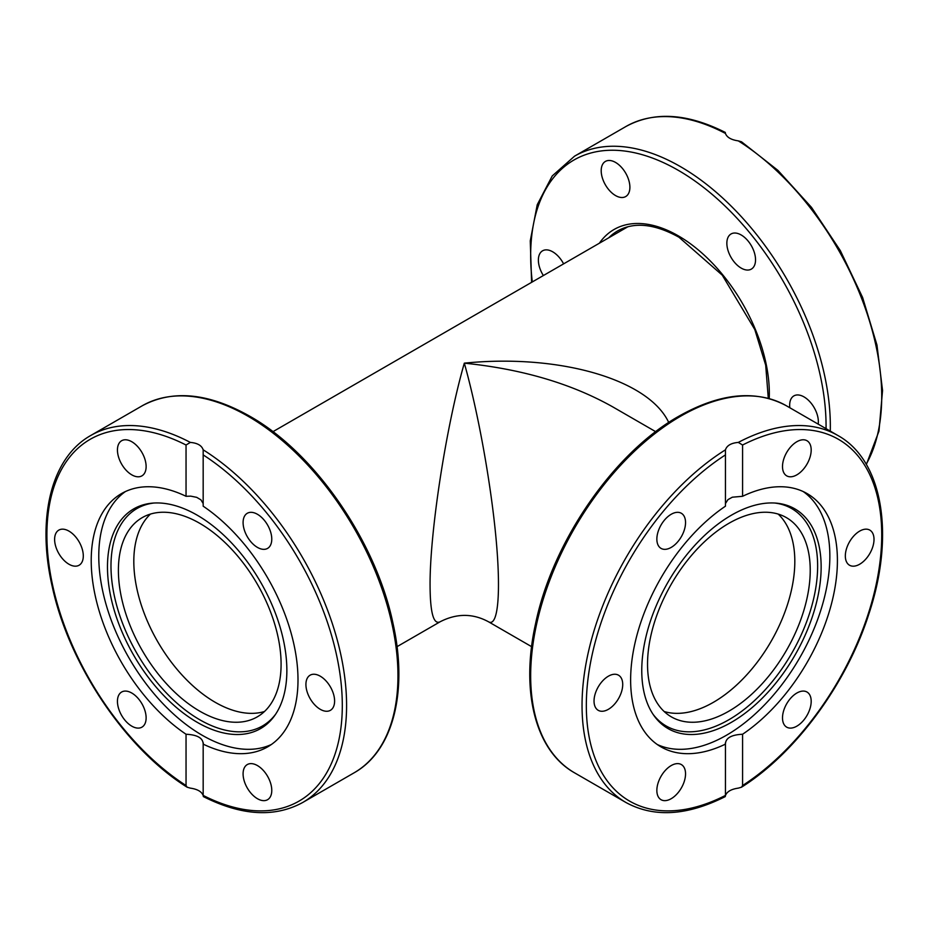 <?xml version="1.0" encoding="UTF-8"?>
<svg xmlns="http://www.w3.org/2000/svg" width="929" height="929" viewBox="0 0 929 929"><rect width="100%" height="100%" fill="white"/><g stroke="black" fill="none" stroke-linecap="round" stroke-linejoin="round"><path stroke-width="1.39" d="M778.177 514.074A115.033 66.412 -60 0 1 794.818 561.395A115.033 66.412 -60 0 1 749.575 671.667A115.033 66.412 -60 0 1 664.177 711.521A115.033 66.412 -60 0 0 713.472 702.278A115.033 66.412 -60 0 0 786.364 607.961A115.033 66.412 -60 0 0 778.177 514.074M668.729 422.486C648.651 379.462 559.421 353.566 464.314 363.158C521.854 369.034 571.3 383.584 612.641 406.821L613.024 407.041M464.314 363.158C446.013 426.759 429.686 532.805 430.069 585.607C430.22 612.873 433.564 624.927 440.102 621.791C456.662 613.268 472.803 613.268 488.526 621.791L488.526 621.791C498.118 627.342 501.149 593.039 495.958 537.612C490.767 482.186 477.878 411.117 464.314 363.158M264.451 711.521A115.033 66.412 60 0 1 157.64 641.556A115.033 66.412 60 0 1 150.452 514.074A115.033 66.412 60 0 0 142.265 607.961A115.033 66.412 60 0 0 215.156 702.278A115.033 66.412 60 0 0 264.451 711.521M728.882 711.173A115.033 66.412 -60 0 1 671.365 716.874A115.033 66.412 -60 0 1 671.365 584.039A115.033 66.412 -60 0 1 786.399 517.627A115.033 66.412 -60 0 1 804.038 609.807A115.033 66.412 -60 0 1 728.882 711.173M742.585 496.295A146.213 84.411 -60 0 1 807.127 493.589A146.213 84.411 -60 0 1 837.412 560.524A146.213 84.411 -60 0 1 742.585 734.247L742.585 785.528L741.516 787.2L738.3 788.129C731.181 789.162 726.896 791.636 725.456 795.549L725.456 744.129A146.213 84.411 -60 0 1 660.914 746.835A146.213 84.411 -60 0 1 636.946 635.181A146.213 84.411 -60 0 1 725.456 506.189L725.456 449.822C726.896 445.502 731.181 443.028 738.3 442.413L742.585 445.014L742.585 496.295L732.319 497.201L727.953 499.628L725.456 503.53M803.248 491.58A146.213 84.411 -60 0 1 829.852 556.157A146.213 84.411 -60 0 1 768.492 700.675A146.213 84.411 -60 0 1 657.233 744.489M742.585 734.247C731.239 734.804 725.537 738.102 725.456 744.129L725.305 743.119M658.777 781.022A20.287 11.705 -60 0 1 681.34 764.567A20.287 11.705 -60 0 1 683.616 783.252A20.287 11.705 -60 0 1 661.065 799.706A20.287 11.705 -60 0 1 658.777 781.022M683.616 515.386A20.287 11.705 -60 0 1 679.935 538.936A20.287 11.705 -60 0 1 661.065 548.4A20.287 11.705 -60 0 1 658.777 546.287A20.287 11.705 -60 0 1 662.47 522.737A20.287 11.705 -60 0 1 681.34 513.272A20.287 11.705 -60 0 1 683.616 515.386M608.379 676.196A20.287 11.705 -60 0 1 618.517 675.197A20.287 11.705 -60 0 1 621.629 691.443A20.287 11.705 -60 0 1 608.379 709.315A20.287 11.705 -60 0 1 598.23 710.325A20.287 11.705 -60 0 1 595.129 694.068A20.287 11.705 -60 0 1 608.379 676.196M725.456 795.421L725.456 795.421A208.874 120.596 -60 0 1 586.327 705.483A208.874 120.596 -60 0 1 725.456 454.896M784.424 457.184A20.287 11.705 -60 0 1 806.987 440.729A20.287 11.705 -60 0 1 809.264 459.402A20.287 11.705 -60 0 1 786.712 475.857A20.287 11.705 -60 0 1 784.424 457.184M859.673 531.109A20.287 11.705 -60 0 1 869.811 530.111A20.287 11.705 -60 0 1 872.923 546.357A20.287 11.705 -60 0 1 859.673 564.228A20.287 11.705 -60 0 1 849.536 565.238A20.287 11.705 -60 0 1 846.424 548.981A20.287 11.705 -60 0 1 859.673 531.109M809.264 694.137A20.287 11.705 -60 0 1 805.582 717.687A20.287 11.705 -60 0 1 786.712 727.163A20.287 11.705 -60 0 1 784.424 725.05A20.287 11.705 -60 0 1 788.117 701.5A20.287 11.705 -60 0 1 806.987 692.024A20.287 11.705 -60 0 1 809.264 694.137M821.143 566.945A126.843 73.228 -60 0 1 754.731 705.308A126.843 73.228 -60 0 1 653.853 715.458A126.843 73.228 -60 0 1 668.032 582.111A126.843 73.228 -60 0 1 776.412 503.158A126.843 73.228 -60 0 1 821.143 566.945M774.879 503.042A125.52 72.462 -60 0 1 817.636 566.005A125.52 72.462 -60 0 1 752.769 702.161A125.52 72.462 -60 0 1 652.982 714.192M543.372 275.541A20.287 11.705 60 0 1 542.582 250.807A20.287 11.705 60 0 1 552.72 251.817A20.287 11.705 60 0 1 563.601 263.859M627.969 177.88A20.287 11.705 60 0 1 625.681 196.565A20.287 11.705 60 0 1 605.394 184.848A20.287 11.705 60 0 1 605.406 161.425A20.287 11.705 60 0 1 627.969 177.88M753.616 266.995A20.287 11.705 60 0 1 751.34 269.108A20.287 11.705 60 0 1 731.053 257.391A20.287 11.705 60 0 1 731.053 233.969A20.287 11.705 60 0 1 749.924 243.444A20.287 11.705 60 0 1 753.616 266.995M789.836 407.761A20.287 11.705 60 0 1 793.877 395.893A20.287 11.705 60 0 1 810.483 402.42A20.287 11.705 60 0 1 818.194 424.123M866.362 464.5L878.973 431.114L882.55 390.482L876.964 345.031L862.6 297.466L840.339 250.644L811.528 207.411L777.921 170.379L741.516 141.8L738.3 140.871C731.181 139.838 726.896 137.364 725.456 133.451L725.456 133.579M199.747 711.173A115.033 66.412 60 0 1 124.591 609.807A115.033 66.412 60 0 1 142.23 517.627A115.033 66.412 60 0 1 257.263 584.039A115.033 66.412 60 0 1 257.263 716.874A115.033 66.412 60 0 1 199.747 711.173M203.172 503.53L200.954 499.872L196.727 497.352L190.747 496.144L186.044 496.295L186.044 445.014L190.329 442.413C197.459 443.028 201.732 445.502 203.172 449.822L203.172 506.189A146.213 84.411 60 0 1 298 679.9A146.213 84.411 60 0 1 267.715 746.835A146.213 84.411 60 0 1 203.172 744.129L203.172 795.549C201.732 791.636 197.459 789.162 190.329 788.129L187.112 787.2L186.044 785.528L186.044 734.247C197.389 734.804 203.091 738.102 203.172 744.129L203.323 742.979M271.396 744.489A146.213 84.411 60 0 1 129.05 658.057A146.213 84.411 60 0 1 125.38 491.58M186.044 734.247A146.213 84.411 60 0 1 97.533 605.244A146.213 84.411 60 0 1 121.502 493.589A146.213 84.411 60 0 1 186.044 496.295M119.365 694.137A20.287 11.705 60 0 1 121.641 692.024A20.287 11.705 60 0 1 140.511 701.5A20.287 11.705 60 0 1 144.204 725.05A20.287 11.705 60 0 1 141.916 727.163A20.287 11.705 60 0 1 123.046 717.687A20.287 11.705 60 0 1 119.365 694.137M144.204 457.184A20.287 11.705 60 0 1 141.916 475.857A20.287 11.705 60 0 1 119.365 459.402A20.287 11.705 60 0 1 121.641 440.729A20.287 11.705 60 0 1 144.204 457.184M68.955 531.109A20.287 11.705 60 0 1 82.205 548.981A20.287 11.705 60 0 1 79.093 565.238A20.287 11.705 60 0 1 68.955 564.228A20.287 11.705 60 0 1 55.705 546.357A20.287 11.705 60 0 1 58.817 530.111A20.287 11.705 60 0 1 68.955 531.109M203.172 454.896A208.874 120.596 60 0 1 342.302 705.483A208.874 120.596 60 0 1 203.172 795.421L203.172 795.549M245.012 515.386A20.287 11.705 60 0 1 247.288 513.272A20.287 11.705 60 0 1 266.158 522.737A20.287 11.705 60 0 1 269.851 546.287A20.287 11.705 60 0 1 267.575 548.4A20.287 11.705 60 0 1 248.705 538.936A20.287 11.705 60 0 1 245.012 515.386M320.261 676.196A20.287 11.705 60 0 1 333.511 694.068A20.287 11.705 60 0 1 330.399 710.325A20.287 11.705 60 0 1 320.261 709.315A20.287 11.705 60 0 1 307.011 691.443A20.287 11.705 60 0 1 310.112 675.197A20.287 11.705 60 0 1 320.261 676.196M269.851 781.022A20.287 11.705 60 0 1 267.564 799.706A20.287 11.705 60 0 1 245.012 783.252A20.287 11.705 60 0 1 247.288 764.567A20.287 11.705 60 0 1 269.851 781.022M286.864 670.517A126.843 73.228 60 0 1 274.775 715.458A126.843 73.228 60 0 1 133.753 655.351A126.843 73.228 60 0 1 152.217 503.158A126.843 73.228 60 0 1 241.958 554.857A126.843 73.228 60 0 1 286.864 670.517M275.646 714.192A125.52 72.462 60 0 1 136.981 653.482A125.52 72.462 60 0 1 153.749 503.042M725.456 449.822A211.905 122.338 120 0 0 592.249 636.829A211.905 122.338 120 0 0 625.937 802.493C654.004 817.787 687.135 815.801 725.34 796.548M680.504 416.297A211.905 122.338 -60 0 1 786.457 405.81C756.09 389.448 720.265 392.897 678.994 416.146C613.953 452.551 552.5 541.549 535.58 623.626C520.403 691.408 535.394 750.922 574.563 772.835A211.905 122.338 -60 0 1 542.072 603.037A211.905 122.338 -60 0 1 680.504 416.297M786.457 405.81L837.83 435.469A211.905 122.338 120 0 0 738.3 442.413M742.585 445.014A208.874 120.596 -60 0 1 881.726 534.941A208.874 120.596 -60 0 1 742.585 785.528M608.727 237.812A125.624 72.532 60 0 1 617.692 230.88C634.275 221.671 654.701 223.796 678.994 237.255L722.251 275.158L754.801 329.551L765.693 365.202L768.295 398.344M769.224 398.599A128.655 74.285 -120 0 0 678.367 235.873A128.655 74.285 -120 0 0 599.368 243.212M532.305 281.928A208.874 120.596 60 0 1 668.439 165.025A208.874 120.596 60 0 1 826.055 428.664M830.282 431.102A211.905 122.338 -120 0 0 686.926 170.53A211.905 122.338 -120 0 0 574.563 156.165L625.937 126.507A211.905 122.338 60 0 1 725.456 133.451M738.3 140.871A211.905 122.338 60 0 1 866.211 464.233M186.044 785.528A208.874 120.596 60 0 1 46.903 534.941A208.874 120.596 60 0 1 186.044 445.014M190.329 442.413A211.905 122.338 -120 0 0 90.798 435.469C51.362 457.509 36.463 517.685 52.105 585.99C68.723 664.165 125.334 748.635 187.112 787.2M248.124 416.297A211.905 122.338 60 0 1 386.557 603.037A211.905 122.338 60 0 1 354.065 772.835C393.234 750.922 408.226 691.408 393.048 623.626C376.129 541.549 314.676 452.551 249.634 416.146C208.363 392.897 172.539 389.448 142.172 405.81A211.905 122.338 60 0 1 248.124 416.297M354.065 772.835L302.703 802.493A211.905 122.338 -120 0 0 336.379 636.829A211.905 122.338 -120 0 0 203.172 449.822M488.526 621.791L531.609 646.665M612.641 406.821L655.723 431.695M627.934 226.722L272.917 431.695M440.102 621.791L397.02 646.665M574.563 772.835L625.937 802.493M741.516 787.2C795.735 753.105 846.574 683.895 868.824 614.104C895.208 535.174 882.933 460.343 837.83 435.469M625.937 126.507C654.004 111.213 687.135 113.199 725.34 132.452M574.563 156.165L552.244 175.941L537.229 204.74L530.262 240.855L531.609 282.335M142.172 405.81L90.798 435.469M203.288 796.548C241.494 815.801 274.624 817.787 302.703 802.493"/></g></svg>
